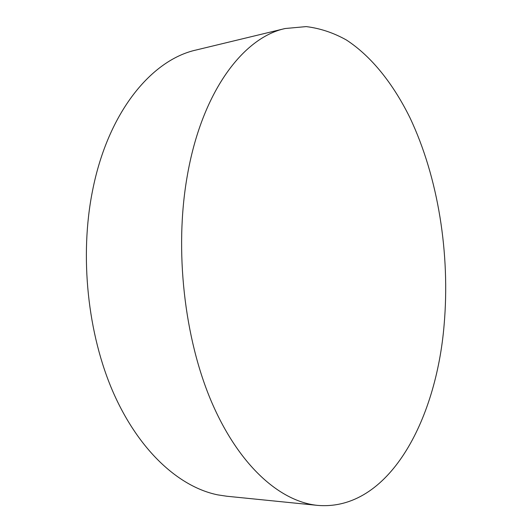 <?xml version="1.0" encoding="UTF-8"?>
<svg xmlns="http://www.w3.org/2000/svg" width="532" height="532" viewBox="0 0 532 532"><rect width="100%" height="100%" fill="white"/><g stroke="black" fill="none" stroke-linecap="round" stroke-linejoin="round"><path stroke-width="0.8" d="M285.139 28.522L196.255 49.975C151.859 59.697 108.076 111.673 92.548 190.662C79.421 256.018 87.627 334.136 113.389 392.756C139.298 451.395 179.597 487.246 217.927 494.9L226.745 496.23L317.717 505.393C280.464 501.789 239.274 466.205 211.716 402.285C184.285 338.445 174.383 250.04 187.078 177.023C201.482 92.043 243.184 37.533 285.139 28.522L306.159 26.6C320.045 28.289 333.451 32.745 346.392 39.986C371.695 56.492 393.348 84.076 409.953 117.738C438.315 177.641 450.285 253.97 444.12 324.853C436.213 420.932 388.407 511.232 317.717 505.393"/></g></svg>
